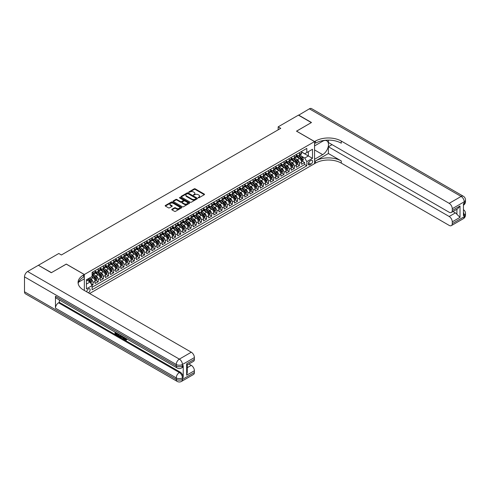 <?xml version="1.0" encoding="UTF-8"?>
<svg xmlns="http://www.w3.org/2000/svg" width="490" height="490" viewBox="0 0 490 490"><rect width="100%" height="100%" fill="white"/><g stroke="black" fill="none" stroke-linecap="round" stroke-linejoin="round"><path stroke-width="0.73" d="M198.23 197.807L198.94 197.807L204.318 194.695A0.717 0.417 0 0 0 204.318 194.114L195.204 188.846A0.717 0.417 0 0 0 194.187 188.846L188.803 191.958L188.803 192.362L190.212 191.964A2.291 1.323 0 0 1 193.452 191.964L194.212 192.399A2.291 1.323 0 0 1 194.885 193.336A2.291 1.323 0 0 1 194.212 194.273L193.519 195.087L194.922 194.683A2.291 1.323 0 0 1 198.162 194.683L198.928 195.124A2.291 1.323 0 0 1 199.595 196.055A2.291 1.323 0 0 1 198.928 196.992L198.23 197.807L198.23 197.397M88.316 292.763A2.334 1.348 120 0 0 88.476 292.683A2.334 1.348 120 0 0 90.007 290.625A2.334 1.348 120 0 0 89.646 288.751A2.334 1.348 120 0 0 88.476 288.867A2.334 1.348 120 0 0 86.834 291.911M171.947 209.267A0.717 0.417 0 0 0 171.947 209.849L174.507 211.325A0.717 0.417 0 0 0 175.518 211.325L181.496 207.876A0.717 0.417 0 0 0 181.496 207.288L172.376 202.027A0.717 0.417 0 0 0 171.365 202.027L165.387 205.475A0.717 0.417 0 0 0 165.387 206.063L168.474 207.846A0.717 0.417 0 0 0 169.491 207.846L172.045 206.37A0.717 0.417 0 0 0 172.045 205.782L170.514 204.9A1.917 1.109 0 0 1 169.95 204.116A1.917 1.109 0 0 1 171.139 203.093A1.917 1.109 0 0 1 173.227 203.332L179.23 206.798A1.917 1.109 0 0 1 179.793 207.582A1.917 1.109 0 0 1 178.605 208.605A1.917 1.109 0 0 1 176.516 208.366L175.518 207.785A0.717 0.417 0 0 0 174.507 207.785L171.947 209.267L171.947 209.849L174.507 208.385L174.507 207.785M66.285 264.135L51.444 272.642L38.539 265.366M66.285 264.073L84.347 274.504L314.555 141.592L314.555 163.648L89.615 293.516M38.539 265.188L58.8 253.495L61.379 254.984L280.746 128.331L278.167 126.843L298.428 115.144L311.328 122.598L296.493 131.161L314.555 141.592M190.261 202.229A0.717 0.417 0 0 0 191.278 202.229L197.256 198.775A0.717 0.417 0 0 0 197.256 198.193L188.136 192.925A0.717 0.417 0 0 0 187.119 192.925L181.141 196.38A0.717 0.417 0 0 0 181.141 196.962L190.261 202.229M179.597 197.911L180.106 197.985L180.106 197.39L189.373 202.744A0.717 0.417 0 0 1 189.373 203.326L183.395 206.78A0.717 0.417 0 0 1 182.384 206.78L173.264 201.513L175.824 200.049L175.824 199.448L173.264 200.925A0.717 0.417 0 0 0 173.264 201.513L173.264 200.925M175.824 200.049A0.717 0.417 0 0 1 176.835 200.049L176.835 199.448A0.717 0.417 0 0 0 175.824 199.448M176.835 199.448L180.534 201.586A0.717 0.417 0 0 0 181.545 201.586L183.242 200.606A0.717 0.417 0 0 0 183.242 200.018L179.395 197.795L180.106 197.39M91.949 285.339L93.02 284.727L90.877 283.49M89.658 278.222L90.956 278.975A2.922 1.684 60 0 1 93.02 282.546L95.085 281.358L95.085 283.532L98.184 281.744L95.832 280.39M94.821 275.245L96.12 275.993A2.922 1.684 60 0 1 98.184 279.57L100.248 278.375L100.248 280.55L103.341 278.761L100.995 277.407M99.985 272.262L101.277 273.01A2.922 1.684 60 0 1 103.341 276.587L105.405 275.398L105.405 277.573L108.504 275.784L106.159 274.431M105.142 269.286L106.44 270.033A2.922 1.684 60 0 1 108.504 273.61L110.569 272.416L110.569 274.59L113.668 272.801L111.316 271.448M110.305 266.303L111.604 267.05A2.922 1.684 60 0 1 113.668 270.627L115.732 269.439L115.732 271.613L118.831 269.825L116.479 268.465M115.469 263.326L116.761 264.073A2.922 1.684 60 0 1 118.831 267.65L120.895 266.456L120.895 268.63L123.988 266.842L121.642 265.488M120.632 260.343L121.924 261.09A2.922 1.684 60 0 1 123.988 264.667L126.053 263.479L126.053 265.654L129.152 263.865L126.806 262.505M125.789 257.366L127.088 258.114A2.922 1.684 60 0 1 129.152 261.691L131.216 260.496L131.216 262.671L134.315 260.882L131.963 259.529M130.953 254.384L132.251 255.131A2.922 1.684 60 0 1 134.315 258.708L136.379 257.513L136.379 259.694L139.472 257.905L137.126 256.546M136.116 251.407L137.408 252.154A2.922 1.684 60 0 1 139.472 255.731L141.537 254.537L141.537 256.711L144.636 254.923L142.29 253.569M141.273 248.424L142.572 249.171A2.922 1.684 60 0 1 144.636 252.748L146.7 251.554L146.7 253.734L149.799 251.946L147.447 250.586M146.437 245.441L147.735 246.194A2.922 1.684 60 0 1 149.799 249.765L151.863 248.577L151.863 250.751L154.963 248.963L152.611 247.609M151.6 242.464L152.892 243.212A2.922 1.684 60 0 1 154.963 246.789L157.027 245.594L157.027 247.769L160.12 245.986L157.774 244.626M156.763 239.481L158.056 240.235A2.922 1.684 60 0 1 160.12 243.806L162.184 242.617L162.184 244.792L165.283 243.003L162.937 241.65M161.921 236.505L163.219 237.252A2.922 1.684 60 0 1 165.283 240.829L167.347 239.635L167.347 241.809L170.446 240.027L168.095 238.667M167.084 233.522L168.382 234.269A2.922 1.684 60 0 1 170.446 237.846L172.511 236.658L172.511 238.832L175.604 237.044L173.258 235.69M172.247 230.545L173.54 231.292A2.922 1.684 60 0 1 175.604 234.869L177.668 233.675L177.668 235.849L180.767 234.061L178.421 232.707M177.405 227.562L178.703 228.309A2.922 1.684 60 0 1 180.767 231.886L182.831 230.698L182.831 232.873L185.931 231.084L183.579 229.73M182.568 224.585L183.866 225.333A2.922 1.684 60 0 1 185.931 228.91L187.995 227.715L187.995 229.89L191.094 228.101L188.742 226.748M187.731 221.603L189.024 222.35A2.922 1.684 60 0 1 191.094 225.927L193.158 224.739L193.158 226.913L196.251 225.124L193.905 223.765M192.895 218.626L194.187 219.373A2.922 1.684 60 0 1 196.251 222.95L198.315 221.756L198.315 223.93L201.415 222.142L199.063 220.788M198.052 215.643L199.35 216.39A2.922 1.684 60 0 1 201.415 219.967L203.479 218.779L203.479 220.953L206.578 219.165L204.226 217.805M203.215 212.666L204.514 213.413A2.922 1.684 60 0 1 206.578 216.99L208.642 215.796L208.642 217.97L211.735 216.182L209.389 214.828M208.379 209.683L209.671 210.431A2.922 1.684 60 0 1 211.735 214.007L213.799 212.813L213.799 214.994L216.899 213.205L214.553 211.845M213.536 206.707L214.834 207.454A2.922 1.684 60 0 1 216.899 211.031L218.963 209.836L218.963 212.011L222.062 210.222L219.71 208.869M218.699 203.724L219.998 204.471A2.922 1.684 60 0 1 222.062 208.048L224.126 206.854L224.126 209.034L227.219 207.246L224.873 205.886M223.863 200.741L225.155 201.494A2.922 1.684 60 0 1 227.219 205.065L229.289 203.877L229.289 206.051L232.382 204.263L230.037 202.909M229.026 197.764L230.318 198.511A2.922 1.684 60 0 1 232.382 202.088L234.447 200.894L234.447 203.068L237.546 201.286L235.194 199.926M234.183 194.781L235.482 195.535A2.922 1.684 60 0 1 237.546 199.105L239.61 197.917L239.61 200.092L242.709 198.303L240.357 196.949M239.347 191.804L240.645 192.552A2.922 1.684 60 0 1 242.709 196.129L244.773 194.934L244.773 197.109L247.867 195.32L245.521 193.967M244.51 188.821L245.802 189.569A2.922 1.684 60 0 1 247.867 193.146L249.931 191.958L249.931 194.132L253.03 192.343L250.684 190.99M249.667 185.845L250.966 186.592A2.922 1.684 60 0 1 253.03 190.169L255.094 188.975L255.094 191.149L258.193 189.361L255.841 188.007M254.831 182.862L256.129 183.609A2.922 1.684 60 0 1 258.193 187.186L260.257 185.998L260.257 188.172L263.351 186.384L261.005 185.03M259.994 179.885L261.286 180.632A2.922 1.684 60 0 1 263.351 184.209L265.421 183.015L265.421 185.189L268.514 183.401L266.168 182.047M265.157 176.902L266.45 177.65A2.922 1.684 60 0 1 268.514 181.227L270.578 180.038L270.578 182.213L273.677 180.424L271.325 179.064M270.315 173.925L271.613 174.673A2.922 1.684 60 0 1 273.677 178.25L275.741 177.055L275.741 179.23L278.841 177.441L276.489 176.088M275.478 170.943L276.776 171.69A2.922 1.684 60 0 1 278.841 175.267L280.905 174.073L280.905 176.253L283.998 174.464L281.652 173.105M280.641 167.966L281.934 168.713A2.922 1.684 60 0 1 283.998 172.29L286.062 171.096L286.062 173.27L289.161 171.482L286.815 170.128M285.799 164.983L287.097 165.73A2.922 1.684 60 0 1 289.161 169.307L291.225 168.113L291.225 170.293L294.325 168.505L291.973 167.145M290.962 162L292.261 162.754A2.922 1.684 60 0 1 294.325 166.324L296.389 165.136L296.389 167.311L299.482 165.522L299.482 163.348A2.922 1.684 -120 0 0 297.418 159.771L296.125 159.023M297.136 164.168L299.482 165.522M95.085 281.358A2.922 1.684 -120 0 0 93.02 277.781L91.471 276.887M100.248 278.375A2.922 1.684 -120 0 0 98.184 274.798L94.993 272.954M105.405 275.398A2.922 1.684 -120 0 0 103.341 271.821L100.15 269.978M110.569 272.416A2.922 1.684 -120 0 0 108.504 268.839L105.313 266.995M115.732 269.439A2.922 1.684 -120 0 0 113.668 265.862L110.477 264.018M120.895 266.456A2.922 1.684 -120 0 0 118.831 262.879L115.634 261.035M126.053 263.479A2.922 1.684 -120 0 0 123.988 259.902L120.797 258.059M131.216 260.496A2.922 1.684 -120 0 0 129.152 256.919L125.961 255.076M136.379 257.513A2.922 1.684 -120 0 0 134.315 253.943L131.124 252.099M141.537 254.537A2.922 1.684 -120 0 0 139.472 250.96L136.281 249.116M146.7 251.554A2.922 1.684 -120 0 0 144.636 247.983L141.445 246.139M151.863 248.577A2.922 1.684 -120 0 0 149.799 245L146.608 243.156M157.027 245.594A2.922 1.684 -120 0 0 154.963 242.017L151.765 240.18M162.184 242.617A2.922 1.684 -120 0 0 160.12 239.04L156.929 237.197M167.347 239.635A2.922 1.684 -120 0 0 165.283 236.058L162.092 234.22M172.511 236.658A2.922 1.684 -120 0 0 170.446 233.081L167.255 231.237M177.668 233.675A2.922 1.684 -120 0 0 175.604 230.098L172.413 228.254M182.831 230.698A2.922 1.684 -120 0 0 180.767 227.121L177.576 225.278M187.995 227.715A2.922 1.684 -120 0 0 185.931 224.138L182.739 222.295M193.158 224.739A2.922 1.684 -120 0 0 191.094 221.162L187.897 219.318M198.315 221.756A2.922 1.684 -120 0 0 196.251 218.179L193.06 216.335M203.479 218.779A2.922 1.684 -120 0 0 201.415 215.202L198.223 213.358M208.642 215.796A2.922 1.684 -120 0 0 206.578 212.219L203.381 210.375M213.799 212.813A2.922 1.684 -120 0 0 211.735 209.242L208.544 207.399M218.963 209.836A2.922 1.684 -120 0 0 216.899 206.259L213.707 204.416M224.126 206.854A2.922 1.684 -120 0 0 222.062 203.283L218.871 201.439M229.289 203.877A2.922 1.684 -120 0 0 227.219 200.3L224.028 198.456M234.447 200.894A2.922 1.684 -120 0 0 232.382 197.317L229.191 195.479M239.61 197.917A2.922 1.684 -120 0 0 237.546 194.34L234.355 192.496M244.773 194.934A2.922 1.684 -120 0 0 242.709 191.357L239.512 189.514M249.931 191.958A2.922 1.684 -120 0 0 247.867 188.381L244.675 186.537M255.094 188.975A2.922 1.684 -120 0 0 253.03 185.398L249.839 183.554M260.257 185.998A2.922 1.684 -120 0 0 258.193 182.421L255.002 180.577M265.421 183.015A2.922 1.684 -120 0 0 263.351 179.438L260.159 177.594M270.578 180.038A2.922 1.684 -120 0 0 268.514 176.461L265.323 174.618M275.741 177.055A2.922 1.684 -120 0 0 273.677 173.478L270.486 171.635M280.905 174.073A2.922 1.684 -120 0 0 278.841 170.502L275.643 168.658M286.062 171.096A2.922 1.684 -120 0 0 283.998 167.519L280.807 165.675M291.225 168.113A2.922 1.684 -120 0 0 289.161 164.542L285.97 162.698M296.389 165.136A2.922 1.684 -120 0 0 294.325 161.559L291.134 159.716M310.997 160.457L309.858 161.112A2.26 1.305 120 0 0 308.382 163.109A2.26 1.305 120 0 0 308.731 164.922A2.26 1.305 120 0 0 309.858 164.805L310.997 164.15A2.26 1.305 120 0 0 312.473 162.159A2.26 1.305 120 0 0 312.124 160.346A2.26 1.305 120 0 0 310.997 160.457M84.347 290.472L84.347 274.504M86.412 284.096L90.025 282.013L92.089 285.59L92.089 289.762L306.814 165.792L306.814 161.62L304.749 158.043L301.283 156.041M92.089 285.59L86.412 288.867L86.412 279.808L92.089 276.532L92.089 272.354L306.814 148.39L306.814 152.562L312.491 149.279L312.491 158.344L306.814 161.62M95.085 271.105L96.12 271.699A2.922 1.684 60 0 0 97.577 271.846L99.642 270.651A2.922 1.684 -120 0 0 100.248 269.316L100.248 267.65M100.248 268.128L101.277 268.722A2.922 1.684 60 0 0 102.741 268.863L104.805 267.675A2.922 1.684 -120 0 0 105.405 266.339L105.405 264.667M105.405 265.145L106.44 265.739A2.922 1.684 60 0 0 107.898 265.886L109.962 264.692A2.922 1.684 -120 0 0 110.569 263.357L110.569 261.691M110.569 262.162L111.604 262.763A2.922 1.684 60 0 0 113.061 262.903L115.126 261.715A2.922 1.684 -120 0 0 115.732 260.38L115.732 258.708M115.732 259.186L116.761 259.78A2.922 1.684 60 0 0 118.225 259.927L120.289 258.732A2.922 1.684 -120 0 0 120.895 257.397L120.895 255.731M120.895 256.203L121.924 256.803A2.922 1.684 60 0 0 123.388 256.944L125.452 255.756A2.922 1.684 -120 0 0 126.053 254.414L126.053 252.748M126.053 253.226L127.088 253.82A2.922 1.684 60 0 0 128.545 253.967L130.61 252.773A2.922 1.684 -120 0 0 131.216 251.437L131.216 249.765M131.216 250.243L132.251 250.843A2.922 1.684 60 0 0 133.709 250.984L135.773 249.796A2.922 1.684 -120 0 0 136.379 248.454L136.379 246.789M136.379 247.266L137.408 247.86A2.922 1.684 60 0 0 138.872 248.007L140.936 246.813A2.922 1.684 -120 0 0 141.537 245.478L141.537 243.806M141.537 244.283L142.572 244.884A2.922 1.684 60 0 0 144.029 245.025L146.094 243.836A2.922 1.684 -120 0 0 146.7 242.495L146.7 240.829M146.7 241.307L147.735 241.901A2.922 1.684 60 0 0 149.193 242.048L151.257 240.853A2.922 1.684 -120 0 0 151.863 239.518L151.863 237.846M151.863 238.324L152.892 238.918A2.922 1.684 60 0 0 154.356 239.065L156.42 237.871A2.922 1.684 -120 0 0 157.027 236.535L157.027 234.869M157.027 235.347L158.056 235.941A2.922 1.684 60 0 0 159.52 236.088L161.584 234.894A2.922 1.684 -120 0 0 162.184 233.559L162.184 231.886M162.184 232.364L163.219 232.958A2.922 1.684 60 0 0 164.677 233.105L166.741 231.911A2.922 1.684 -120 0 0 167.347 230.576L167.347 228.91M167.347 229.387L168.382 229.982A2.922 1.684 60 0 0 169.84 230.122L171.904 228.934A2.922 1.684 -120 0 0 172.511 227.599L172.511 225.927M172.511 226.405L173.54 226.999A2.922 1.684 60 0 0 175.004 227.146L177.068 225.951A2.922 1.684 -120 0 0 177.668 224.616L177.668 222.95M177.668 223.422L178.703 224.022A2.922 1.684 60 0 0 180.161 224.163L182.225 222.975A2.922 1.684 -120 0 0 182.831 221.639L182.831 219.967M182.831 220.445L183.866 221.039A2.922 1.684 60 0 0 185.324 221.186L187.388 219.992A2.922 1.684 -120 0 0 187.995 218.656L187.995 216.99M187.995 217.462L189.024 218.062A2.922 1.684 60 0 0 190.488 218.203L192.552 217.015A2.922 1.684 -120 0 0 193.158 215.674L193.158 214.007M193.158 214.485L194.187 215.079A2.922 1.684 60 0 0 195.645 215.226L197.715 214.032A2.922 1.684 -120 0 0 198.315 212.697L198.315 211.025M198.315 211.502L199.35 212.103A2.922 1.684 60 0 0 200.808 212.244L202.872 211.055A2.922 1.684 -120 0 0 203.479 209.714L203.479 208.048M203.479 208.526L204.514 209.12A2.922 1.684 60 0 0 205.971 209.267L208.036 208.072A2.922 1.684 -120 0 0 208.642 206.737L208.642 205.065M208.642 205.543L209.671 206.143A2.922 1.684 60 0 0 211.135 206.284L213.199 205.096A2.922 1.684 -120 0 0 213.799 203.754L213.799 202.088M213.799 202.566L214.834 203.16A2.922 1.684 60 0 0 216.292 203.307L218.356 202.113A2.922 1.684 -120 0 0 218.963 200.778L218.963 199.105M218.963 199.583L219.998 200.183A2.922 1.684 60 0 0 221.456 200.324L223.52 199.136A2.922 1.684 -120 0 0 224.126 197.795L224.126 196.129M224.126 196.606L225.155 197.201A2.922 1.684 60 0 0 226.619 197.347L228.683 196.153A2.922 1.684 -120 0 0 229.289 194.818L229.289 193.146M229.289 193.624L230.318 194.218A2.922 1.684 60 0 0 231.776 194.365L233.846 193.17A2.922 1.684 -120 0 0 234.447 191.835L234.447 190.169M234.447 190.647L235.482 191.241A2.922 1.684 60 0 0 236.94 191.388L239.004 190.194A2.922 1.684 -120 0 0 239.61 188.858L239.61 187.186M239.61 187.664L240.645 188.258A2.922 1.684 60 0 0 242.103 188.405L244.167 187.211A2.922 1.684 -120 0 0 244.773 185.875L244.773 184.209M244.773 184.687L245.802 185.281A2.922 1.684 60 0 0 247.266 185.422L249.33 184.234A2.922 1.684 -120 0 0 249.931 182.899L249.931 181.227M249.931 181.704L250.966 182.298A2.922 1.684 60 0 0 252.424 182.445L254.488 181.251A2.922 1.684 -120 0 0 255.094 179.916L255.094 178.25M255.094 178.721L256.129 179.322A2.922 1.684 60 0 0 257.587 179.463L259.651 178.274A2.922 1.684 -120 0 0 260.257 176.939L260.257 175.267M260.257 175.745L261.286 176.339A2.922 1.684 60 0 0 262.75 176.486L264.814 175.291A2.922 1.684 -120 0 0 265.421 173.956L265.421 172.29M265.421 172.762L266.45 173.362A2.922 1.684 60 0 0 267.908 173.503L269.978 172.315A2.922 1.684 -120 0 0 270.578 170.973L270.578 169.307M270.578 169.785L271.613 170.379A2.922 1.684 60 0 0 273.071 170.526L275.135 169.332A2.922 1.684 -120 0 0 275.741 167.996L275.741 166.324M275.741 166.802L276.776 167.402A2.922 1.684 60 0 0 278.234 167.543L280.298 166.355A2.922 1.684 -120 0 0 280.905 165.014L280.905 163.348M280.905 163.825L281.934 164.419A2.922 1.684 60 0 0 283.398 164.567L285.462 163.372A2.922 1.684 -120 0 0 286.062 162.037L286.062 160.365M286.062 160.843L287.097 161.443A2.922 1.684 60 0 0 288.555 161.584L290.619 160.395A2.922 1.684 -120 0 0 291.225 159.054L291.225 157.388M291.225 157.866L292.261 158.46A2.922 1.684 60 0 0 293.718 158.607L295.782 157.413A2.922 1.684 -120 0 0 296.389 156.077L296.389 154.405M92.089 287.256L304.645 164.542L304.645 162.545L301.552 164.334L301.552 162.153A2.922 1.684 -120 0 0 299.482 158.576L296.291 156.739M296.389 154.883L297.418 155.477A2.922 1.684 -120 0 0 298.882 155.624A2.922 1.684 -120 0 0 299.482 154.289L299.482 152.617M298.882 155.624L300.946 154.43A2.922 1.684 -120 0 0 301.552 153.094L301.552 151.428M93.02 271.821L93.02 273.487A2.922 1.684 60 0 1 92.414 274.823A2.922 1.684 60 0 1 92.089 274.945M92.414 274.823L94.478 273.634A2.922 1.684 -120 0 0 95.085 272.299L95.085 270.627M98.184 268.839L98.184 270.511A2.922 1.684 60 0 1 97.577 271.846M103.341 265.862L103.341 267.528A2.922 1.684 60 0 1 102.741 268.863M108.504 262.879L108.504 264.551A2.922 1.684 60 0 1 107.898 265.886M113.668 259.902L113.668 261.568A2.922 1.684 60 0 1 113.061 262.903M118.831 256.919L118.831 258.591A2.922 1.684 60 0 1 118.225 259.927M123.988 253.943L123.988 255.609A2.922 1.684 60 0 1 123.388 256.944M129.152 250.96L129.152 252.632A2.922 1.684 60 0 1 128.545 253.967M134.315 247.983L134.315 249.649A2.922 1.684 60 0 1 133.709 250.984M139.472 245L139.472 246.666A2.922 1.684 60 0 1 138.872 248.007M144.636 242.017L144.636 243.689A2.922 1.684 60 0 1 144.029 245.025M149.799 239.04L149.799 240.706A2.922 1.684 60 0 1 149.193 242.048M154.963 236.058L154.963 237.73A2.922 1.684 60 0 1 154.356 239.065M160.12 233.081L160.12 234.747A2.922 1.684 60 0 1 159.52 236.088M165.283 230.098L165.283 231.77A2.922 1.684 60 0 1 164.677 233.105M170.446 227.121L170.446 228.787A2.922 1.684 60 0 1 169.84 230.122M175.604 224.138L175.604 225.81A2.922 1.684 60 0 1 175.004 227.146M180.767 221.162L180.767 222.828A2.922 1.684 60 0 1 180.161 224.163M185.931 218.179L185.931 219.851A2.922 1.684 60 0 1 185.324 221.186M191.094 215.202L191.094 216.868A2.922 1.684 60 0 1 190.488 218.203M196.251 212.219L196.251 213.891A2.922 1.684 60 0 1 195.645 215.226M201.415 209.242L201.415 210.908A2.922 1.684 60 0 1 200.808 212.244M206.578 206.259L206.578 207.925A2.922 1.684 60 0 1 205.971 209.267M211.735 203.276L211.735 204.949A2.922 1.684 60 0 1 211.135 206.284M216.899 200.3L216.899 201.966A2.922 1.684 60 0 1 216.292 203.307M222.062 197.317L222.062 198.989A2.922 1.684 60 0 1 221.456 200.324M227.219 194.34L227.219 196.006A2.922 1.684 60 0 1 226.619 197.347M232.382 191.357L232.382 193.029A2.922 1.684 60 0 1 231.776 194.365M237.546 188.381L237.546 190.047A2.922 1.684 60 0 1 236.94 191.388M242.709 185.398L242.709 187.07A2.922 1.684 60 0 1 242.103 188.405M247.867 182.421L247.867 184.087A2.922 1.684 60 0 1 247.266 185.422M253.03 179.438L253.03 181.11A2.922 1.684 60 0 1 252.424 182.445M258.193 176.461L258.193 178.127A2.922 1.684 60 0 1 257.587 179.463M263.351 173.478L263.351 175.15A2.922 1.684 60 0 1 262.75 176.486M268.514 170.502L268.514 172.168A2.922 1.684 60 0 1 267.908 173.503M273.677 167.519L273.677 169.191A2.922 1.684 60 0 1 273.071 170.526M278.841 164.542L278.841 166.208A2.922 1.684 60 0 1 278.234 167.543M283.998 161.559L283.998 163.225A2.922 1.684 60 0 1 283.398 164.567M289.161 158.576L289.161 160.248A2.922 1.684 60 0 1 288.555 161.584M294.325 155.6L294.325 157.266A2.922 1.684 60 0 1 293.718 158.607M294.325 166.324L294.325 168.505M289.161 169.307L289.161 171.482M283.998 172.29L283.998 174.464M278.841 175.267L278.841 177.441M273.677 178.25L273.677 180.424M268.514 181.227L268.514 183.401M263.351 184.209L263.351 186.384M258.193 187.186L258.193 189.361M253.03 190.169L253.03 192.343M247.867 193.146L247.867 195.32M242.709 196.129L242.709 198.303M237.546 199.105L237.546 201.286M232.382 202.088L232.382 204.263M227.219 205.065L227.219 207.246M222.062 208.048L222.062 210.222M216.899 211.031L216.899 213.205M211.735 214.007L211.735 216.182M206.578 216.99L206.578 219.165M201.415 219.967L201.415 222.142M196.251 222.95L196.251 225.124M191.094 225.927L191.094 228.101M185.931 228.91L185.931 231.084M180.767 231.886L180.767 234.061M175.604 234.869L175.604 237.044M170.446 237.846L170.446 240.027M165.283 240.829L165.283 243.003M160.12 243.806L160.12 245.986M154.963 246.789L154.963 248.963M149.799 249.765L149.799 251.946M144.636 252.748L144.636 254.923M139.472 255.731L139.472 257.905M134.315 258.708L134.315 260.882M129.152 261.691L129.152 263.865M123.988 264.667L123.988 266.842M118.831 267.65L118.831 269.825M113.668 270.627L113.668 272.801M108.504 273.61L108.504 275.784M103.341 276.587L103.341 278.761M98.184 279.57L98.184 281.744M93.02 282.546L93.02 284.727M90.025 282.013L86.412 279.925M304.749 158.043L308.363 155.955L308.363 151.667L312.491 149.279M301.552 152.023L312.491 158.344M301.552 151.906L304.749 153.75L306.814 152.562M278.167 126.843L278.167 129.819M302.299 161.186L304.645 162.545M304.645 164.542L306.814 165.792M198.432 197.874L198.928 197.586A2.291 1.323 0 0 0 199.595 196.655L199.595 196.055M194.885 193.336L194.885 193.936A2.291 1.323 0 0 1 194.212 194.867L193.715 195.155M204.312 194.702L195.204 189.44A0.717 0.417 0 0 0 194.187 189.44L189.005 192.435M197.256 198.193L197.256 198.775L188.136 193.525A0.717 0.417 0 0 0 187.119 193.525L181.153 196.968M195.988 198.689L195.988 198.279L187.982 193.66L186.537 194.083A2.291 1.323 0 0 0 185.863 195.02A2.291 1.323 0 0 0 186.537 195.957L192.007 199.112A2.291 1.323 0 0 0 195.253 199.112L195.988 198.689L195.988 199.283L196.135 198.487M185.863 195.02L185.863 195.614A2.291 1.323 0 0 0 186.537 196.551L186.537 195.957M195.988 199.283L195.253 199.712A2.291 1.323 0 0 1 192.007 199.712L186.537 196.551M176.835 200.049L180.534 202.18A0.717 0.417 0 0 0 181.545 202.18L183.242 201.2A0.717 0.417 0 0 0 183.456 200.906L183.456 200.312M180.106 197.985L189.367 203.332M184.369 203.803A1.917 1.109 0 0 0 186.463 204.042A1.917 1.109 0 0 0 187.646 203.019A1.917 1.109 0 0 0 187.082 202.235L184.969 201.016A0.717 0.417 0 0 0 183.952 201.016L182.256 201.996A0.717 0.417 0 0 0 182.256 202.578L184.369 203.803L184.369 204.397A1.917 1.109 0 0 0 186.463 204.636A1.917 1.109 0 0 0 187.646 203.613L187.646 203.019M182.047 202.29L182.047 202.885A0.717 0.417 0 0 0 182.256 203.179L182.256 202.578M184.369 204.397L182.256 203.179M179.793 207.582L179.793 208.177A1.917 1.109 0 0 1 178.605 209.199A1.917 1.109 0 0 1 176.516 208.961L175.518 208.385A0.717 0.417 0 0 0 174.507 208.385M169.95 204.116L169.95 204.71A1.917 1.109 0 0 0 170.514 205.494L170.514 204.9M172.045 205.782L172.045 206.37L170.514 205.494M181.496 207.288L181.496 207.876L172.376 202.621A0.717 0.417 0 0 0 171.365 202.621L165.393 206.07M301.503 161.645L302.838 160.873L303.353 159.385A1.936 1.115 -120 0 0 302.6 157.566L300.241 154.84M299.77 158.766L296.977 155.532A5.586 3.222 -120 0 0 296.389 154.913M298.239 157.86L296.671 156.047A4.637 2.677 -120 0 0 296.389 155.734M298.618 155.728L301.001 158.49A1.936 1.115 60 0 1 301.693 159.826L302.312 159.464A1.936 1.115 -120 0 0 301.62 158.135L299.261 155.404M298.759 155.685L301.319 158.65A0.986 0.57 60 0 1 301.571 159.036L302.312 159.464M298.582 115.236L309.368 108.829L461.121 196.441A4.379 2.53 120 0 1 463.307 196.221A4.379 4.379 0 0 1 465.5 200.018A4.379 2.53 180 0 1 464.22 201.807L452.27 208.703A4.379 2.53 -120 0 0 449.171 203.338L461.121 196.441A4.379 2.53 60 0 1 464.22 201.807L464.22 203.295L463.442 203.742L463.442 215.661L464.22 215.214L464.22 216.703A4.379 2.53 60 0 1 463.307 218.712L451.363 225.608A4.379 2.53 -120 0 0 452.27 223.605L464.22 216.703A4.379 2.53 0 0 0 465.5 214.914A4.379 4.379 0 0 1 463.307 218.712M298.582 115.058L311.487 122.506L296.542 131.191M314.555 159.262L322.683 154.632A8.214 4.741 120 0 0 328.049 147.392A8.214 4.741 120 0 0 326.793 140.814A8.214 4.741 120 0 0 322.683 141.218L314.611 145.885L314.611 141.561L315.487 141.059A18.246 10.535 180 0 1 341.291 141.059L449.171 203.338M314.611 159.293L314.611 163.617L315.487 163.109A18.246 10.535 180 0 1 341.291 163.109L449.171 225.394A4.379 2.53 -120 0 0 451.363 225.608M328.392 153.511L315.487 160.965A18.246 10.535 180 0 1 341.291 160.965L328.392 153.511L328.392 146.749L332.055 144.636M328.392 140.115L328.392 142.517L449.171 212.25A4.379 2.53 -120 0 0 451.363 212.464A4.379 2.53 -120 0 0 452.27 210.461L460.012 205.99L460.012 217.376L456.913 214.277L456.913 209.261M460.012 217.376L452.27 221.847L452.27 223.605M452.27 221.847A4.379 2.53 -120 0 0 449.171 216.482L455.363 212.905A4.379 2.53 60 0 1 456.913 214.277M328.392 146.749L449.171 216.482M309.368 108.829A4.379 2.53 -60 0 1 311.56 108.609L463.307 196.221M296.542 131.13L314.611 141.561M452.27 208.703L452.27 210.461M452.981 211.527L455.363 212.905M315.487 141.059L315.487 143.203A18.246 10.535 180 0 1 341.291 143.203L341.291 141.059M451.363 212.464L457.697 208.807L460.012 205.99M124.515 337.567L125.832 339.699M124.142 337.371L125.06 339.809L126.34 339.178L126.781 339.546L126.004 340.36L125.103 340.244L123.701 337.114M121.618 337.089L121.006 337.83L120.54 337.567L121.324 335.742M123.29 336.881L123.909 339.031L123.492 339.27L122.678 337.702L121.361 336.936L121.006 337.83M115.861 333.212L115.861 333.972L117.686 335.025L117.686 335.442L117.275 335.681L115.009 334.37L115.009 332.098M117.49 333.531L117.073 333.917L115.45 332.973L115.45 334.211L115.861 333.972M55.468 296.242L176.253 365.975A4.379 2.53 120 0 0 177.16 367.978L56.375 298.245A4.379 2.53 -60 0 1 55.468 296.242L55.468 308.161A4.379 2.53 -60 0 1 58.567 302.796L59.339 302.348L180.124 372.082A4.379 2.53 60 0 1 183.217 377.447L183.217 365.528A4.379 2.53 60 0 1 182.311 367.531L181.539 367.978A4.379 2.53 -120 0 0 182.445 365.975L183.217 365.528M59.339 302.348L59.339 299.96M120.822 335.454L119.983 336.863L117.87 336.024L117.87 333.751M51.291 272.728L66.23 264.104L84.298 274.535L83.422 275.037A18.246 10.535 -0 0 0 78.075 282.491A18.246 10.535 -0 0 0 83.422 289.939L191.296 352.218A4.379 2.53 60 0 1 194.395 357.584L182.445 364.487L182.445 365.975A4.379 2.53 -0 0 1 176.253 365.975L176.253 364.487L24.5 276.868A4.379 2.53 -60 0 1 27.599 271.509L38.385 265.28L51.291 272.728M84.298 274.535L84.298 278.853L78.59 282.148M186.653 363.813L187.296 364.781L187.29 372.443L186.653 375.199L186.653 363.813L194.395 359.341L194.395 357.584M194.395 359.341A4.379 2.53 60 0 1 193.489 361.351L187.29 364.928M24.5 291.771L176.253 379.382A4.379 2.53 120 0 0 177.16 381.392L25.407 293.779A4.379 2.53 -60 0 1 24.5 291.771L24.5 276.868M188.913 363.99L191.296 365.362A4.379 2.53 60 0 1 194.395 370.728L186.653 375.199M183.217 377.447L182.445 377.894L182.445 379.382L194.395 372.486L194.395 370.728M194.395 372.486A4.379 2.53 60 0 1 193.489 374.489L181.539 381.392A4.379 2.53 -120 0 0 182.445 379.382A4.379 2.53 -0 0 1 176.253 379.382L176.253 377.894L55.468 308.161M83.422 275.037L83.422 277.187A18.246 10.535 -0 0 0 78.167 283.563M115.45 334.211L117.275 335.264L117.686 335.025M117.275 335.264L117.275 335.681M115.45 332.349L117.257 333.396M117.073 333.5L117.073 333.917M120.381 335.197L119.983 336.863M118.304 334.002L118.304 335.864L119.676 336.397L119.94 334.946M120.411 335.681L120.816 335.448M118.721 334.241L118.721 335.626L120.087 336.165M118.304 335.864L118.721 335.626M118.948 336.232L119.358 335.993M122.714 336.544L123.492 339.27M121.734 335.981L121.489 336.599L122.549 337.212L122.304 336.312M121.992 336.128L122.396 336.648M121.489 336.599L121.906 336.361M126.781 339.546L125.477 339.57M124.105 337.806L124.497 337.579M126.365 339.784L126.004 340.36M296.346 164.622L297.675 163.856L298.196 162.362A1.936 1.115 -120 0 0 297.442 160.549L295.084 157.817M294.613 161.749L291.813 158.509A5.586 3.222 -120 0 0 291.225 157.896M293.075 160.836L291.513 159.03A4.637 2.677 -120 0 0 291.225 158.717M293.455 158.711L295.838 161.473A1.936 1.115 60 0 1 296.53 162.803L297.148 162.447A1.936 1.115 -120 0 0 296.462 161.112L294.104 158.38M293.596 158.662L296.156 161.633A0.986 0.57 60 0 1 296.407 162.018L297.148 162.447M291.183 167.605L292.518 166.833L293.032 165.344A1.936 1.115 -120 0 0 292.279 163.525L289.921 160.8M289.449 164.726L286.65 161.492A5.586 3.222 -120 0 0 286.062 160.873M287.912 163.819L286.35 162.006A4.637 2.677 -120 0 0 286.062 161.694M288.292 161.688L290.68 164.45A1.936 1.115 60 0 1 291.366 165.785L291.991 165.424A1.936 1.115 -120 0 0 291.299 164.095L288.941 161.363M288.432 161.645L290.999 164.609A0.986 0.57 60 0 1 291.244 164.995L291.991 165.424M286.019 170.581L287.354 169.816L287.869 168.321A1.936 1.115 -120 0 0 287.115 166.508L284.757 163.776M284.286 167.709L281.493 164.469A5.586 3.222 -120 0 0 280.905 163.856M282.755 166.802L281.187 164.989A4.637 2.677 -120 0 0 280.905 164.677M283.134 164.671L285.517 167.433A1.936 1.115 60 0 1 286.209 168.762L286.828 168.407A1.936 1.115 -120 0 0 286.136 167.072L283.777 164.346M283.275 164.622L285.835 167.592A0.986 0.57 60 0 1 286.087 167.978L286.828 168.407M280.862 173.564L282.191 172.792L282.712 171.304A1.936 1.115 -120 0 0 281.958 169.485L279.6 166.759M279.122 170.685L276.329 167.451A5.586 3.222 -120 0 0 275.741 166.839M277.591 169.779L276.029 167.966A4.637 2.677 -120 0 0 275.741 167.66M277.971 167.647L280.354 170.41A1.936 1.115 60 0 1 281.046 171.745L281.664 171.384A1.936 1.115 -120 0 0 280.972 170.054L278.614 167.323M278.112 167.605L280.672 170.575A0.986 0.57 60 0 1 280.923 170.955L281.664 171.384M275.699 176.547L277.034 175.775L277.548 174.287A1.936 1.115 -120 0 0 276.795 172.468L274.437 169.736M273.965 173.668L271.166 170.428A5.586 3.222 -120 0 0 270.578 169.816M272.428 172.762L270.866 170.949A4.637 2.677 -120 0 0 270.578 170.636M272.808 170.63L275.196 173.393A1.936 1.115 60 0 1 275.882 174.722L276.501 174.367A1.936 1.115 -120 0 0 275.815 173.031L273.457 170.306M272.948 170.587L275.515 173.552A0.986 0.57 60 0 1 275.76 173.938L276.501 174.367M270.535 179.524L271.87 178.752L272.385 177.264A1.936 1.115 -120 0 0 271.632 175.451L269.273 172.719M268.802 176.651L266.003 173.411A5.586 3.222 -120 0 0 265.421 172.799M267.271 175.739L265.703 173.925A4.637 2.677 -120 0 0 265.421 173.619M267.644 173.607L270.033 176.369A1.936 1.115 60 0 1 270.725 177.705L271.344 177.349A1.936 1.115 -120 0 0 270.651 176.014L268.293 173.282M267.785 173.564L270.351 176.535A0.986 0.57 60 0 1 270.596 176.921L271.344 177.349M265.372 182.507L266.707 181.735L267.221 180.246A1.936 1.115 -120 0 0 266.468 178.427L264.11 175.696M263.638 179.628L260.845 176.388A5.586 3.222 -120 0 0 260.257 175.775M262.107 178.721L260.539 176.908A4.637 2.677 -120 0 0 260.257 176.596M262.487 176.59L264.87 179.352A1.936 1.115 60 0 1 265.562 180.681L266.18 180.326A1.936 1.115 -120 0 0 265.488 178.991L263.13 176.265M262.628 176.547L265.188 179.512A0.986 0.57 60 0 1 265.439 179.897L266.18 180.326M260.214 185.483L261.55 184.712L262.064 183.223A1.936 1.115 -120 0 0 261.311 181.41L258.953 178.679M258.481 182.611L255.682 179.371A5.586 3.222 -120 0 0 255.094 178.758M256.944 181.698L255.382 179.891A4.637 2.677 -120 0 0 255.094 179.579M257.324 179.573L259.712 182.329A1.936 1.115 60 0 1 260.398 183.664L261.017 183.309A1.936 1.115 -120 0 0 260.331 181.974L257.973 179.242M257.464 179.524L260.025 182.494A0.986 0.57 60 0 1 260.276 182.88L261.017 183.309M255.051 188.466L256.386 187.695L256.901 186.206A1.936 1.115 -120 0 0 256.148 184.387L253.789 181.655M253.318 185.588L250.519 182.347A5.586 3.222 -120 0 0 249.931 181.735M251.78 184.681L250.219 182.868A4.637 2.677 -120 0 0 249.931 182.556M252.16 182.55L254.549 185.312A1.936 1.115 60 0 1 255.235 186.647L255.86 186.286A1.936 1.115 -120 0 0 255.168 184.957L252.809 182.225M252.301 182.507L254.867 185.471A0.986 0.57 60 0 1 255.112 185.857L255.86 186.286M249.888 191.443L251.223 190.671L251.738 189.183A1.936 1.115 -120 0 0 250.984 187.37L248.626 184.638M248.154 188.57L245.361 185.33A5.586 3.222 -120 0 0 244.773 184.718M246.623 187.658L245.055 185.851A4.637 2.677 -120 0 0 244.773 185.539M247.003 185.532L249.386 188.289A1.936 1.115 60 0 1 250.078 189.624L250.696 189.269A1.936 1.115 -120 0 0 250.004 187.933L247.646 185.202M247.144 185.483L249.704 188.454A0.986 0.57 60 0 1 249.955 188.84L250.696 189.269M244.731 194.426L246.06 193.654L246.58 192.166A1.936 1.115 -120 0 0 245.827 190.347L243.469 187.615M242.991 191.547L240.198 188.313A5.586 3.222 -120 0 0 239.61 187.695M241.46 190.641L239.898 188.828A4.637 2.677 -120 0 0 239.61 188.515M241.84 188.509L244.222 191.272A1.936 1.115 60 0 1 244.914 192.607L245.533 192.245A1.936 1.115 -120 0 0 244.847 190.916L242.483 188.185M241.98 188.466L244.541 191.431A0.986 0.57 60 0 1 244.792 191.817L245.533 192.245M239.567 197.403L240.902 196.637L241.417 195.143A1.936 1.115 -120 0 0 240.664 193.329L238.305 190.598M237.834 194.53L235.035 191.29A5.586 3.222 -120 0 0 234.447 190.677M236.296 193.617L234.735 191.811A4.637 2.677 -120 0 0 234.447 191.498M236.676 191.492L239.065 194.254A1.936 1.115 60 0 1 239.751 195.584L240.37 195.228A1.936 1.115 -120 0 0 239.684 193.893L237.325 191.161M236.817 191.443L239.383 194.414A0.986 0.57 60 0 1 239.628 194.8L240.37 195.228M234.404 200.386L235.739 199.614L236.254 198.125A1.936 1.115 -120 0 0 235.5 196.306L233.142 193.575M232.67 197.507L229.871 194.273A5.586 3.222 -120 0 0 229.289 193.654M231.139 196.6L229.571 194.787A4.637 2.677 -120 0 0 229.289 194.475M231.519 194.469L233.902 197.231A1.936 1.115 60 0 1 234.594 198.566L235.212 198.205A1.936 1.115 -120 0 0 234.52 196.876L232.162 194.144M231.654 194.426L234.22 197.39A0.986 0.57 60 0 1 234.465 197.776L235.212 198.205M229.24 203.362L230.576 202.597L231.09 201.102A1.936 1.115 -120 0 0 230.337 199.289L227.979 196.557M227.507 200.49L224.714 197.25A5.586 3.222 -120 0 0 224.126 196.637M225.976 199.577L224.408 197.77A4.637 2.677 -120 0 0 224.126 197.458M226.356 197.452L228.738 200.214A1.936 1.115 60 0 1 229.43 201.543L230.049 201.188A1.936 1.115 -120 0 0 229.357 199.853L226.999 197.121M226.496 197.403L229.057 200.373A0.986 0.57 60 0 1 229.308 200.759L230.049 201.188M224.083 206.345L225.418 205.573L225.933 204.085A1.936 1.115 -120 0 0 225.18 202.266L222.821 199.54M222.35 203.466L219.551 200.232A5.586 3.222 -120 0 0 218.963 199.614M220.812 202.56L219.251 200.747A4.637 2.677 -120 0 0 218.963 200.435M221.192 200.428L223.581 203.191A1.936 1.115 60 0 1 224.267 204.526L224.886 204.165A1.936 1.115 -120 0 0 224.2 202.836L221.841 200.104M221.333 200.386L223.893 203.35A0.986 0.57 60 0 1 224.144 203.736L224.886 204.165M218.92 209.322L220.255 208.556L220.77 207.062A1.936 1.115 -120 0 0 220.016 205.249L217.658 202.517M217.186 206.449L214.387 203.209A5.586 3.222 -120 0 0 213.799 202.597M215.649 205.543L214.087 203.73A4.637 2.677 -120 0 0 213.799 203.417M216.029 203.411L218.418 206.174A1.936 1.115 60 0 1 219.104 207.503L219.728 207.148A1.936 1.115 -120 0 0 219.036 205.812L216.678 203.087M216.17 203.362L218.736 206.333A0.986 0.57 60 0 1 218.981 206.719L219.728 207.148M213.756 212.305L215.092 211.533L215.606 210.045A1.936 1.115 -120 0 0 214.853 208.226L212.495 205.5M212.023 209.426L209.23 206.192A5.586 3.222 -120 0 0 208.642 205.573M210.492 208.52L208.924 206.707A4.637 2.677 -120 0 0 208.642 206.394M210.871 206.388L213.254 209.15A1.936 1.115 60 0 1 213.946 210.486L214.565 210.124A1.936 1.115 -120 0 0 213.873 208.795L211.515 206.063M211.012 206.345L213.573 209.31A0.986 0.57 60 0 1 213.824 209.696L214.565 210.124M208.599 215.282L209.928 214.516L210.449 213.021A1.936 1.115 -120 0 0 209.696 211.208L207.337 208.477M206.86 212.409L204.067 209.169A5.586 3.222 -120 0 0 203.479 208.556M205.328 211.502L203.767 209.689A4.637 2.677 -120 0 0 203.479 209.377M205.708 209.371L208.091 212.133A1.936 1.115 60 0 1 208.783 213.462L209.401 213.107A1.936 1.115 -120 0 0 208.716 211.772L206.351 209.046M205.849 209.322L208.409 212.293A0.986 0.57 60 0 1 208.66 212.678L209.401 213.107M203.436 218.264L204.771 217.493L205.286 216.004A1.936 1.115 -120 0 0 204.532 214.185L202.174 211.46M201.702 215.386L198.903 212.152A5.586 3.222 -120 0 0 198.315 211.539M200.165 214.479L198.603 212.666A4.637 2.677 -120 0 0 198.315 212.36M200.545 212.348L202.934 215.11A1.936 1.115 60 0 1 203.62 216.445L204.238 216.084A1.936 1.115 -120 0 0 203.552 214.755L201.194 212.023M200.686 212.305L203.252 215.275A0.986 0.57 60 0 1 203.497 215.655L204.238 216.084M198.272 221.247L199.608 220.476L200.122 218.987A1.936 1.115 -120 0 0 199.369 217.168L197.011 214.436M196.539 218.369L193.74 215.128A5.586 3.222 -120 0 0 193.158 214.516M195.008 217.462L193.44 215.649A4.637 2.677 -120 0 0 193.158 215.337M195.388 215.331L197.77 218.093A1.936 1.115 60 0 1 198.462 219.422L199.081 219.067A1.936 1.115 -120 0 0 198.389 217.732L196.031 215.006M195.522 215.288L198.089 218.252A0.986 0.57 60 0 1 198.334 218.638L199.081 219.067M193.115 224.224L194.444 223.452L194.959 221.964A1.936 1.115 -120 0 0 194.212 220.151L191.847 217.419M191.376 221.351L188.583 218.111A5.586 3.222 -120 0 0 187.995 217.499M189.844 220.439L188.282 218.626A4.637 2.677 -120 0 0 187.995 218.32M190.224 218.307L192.607 221.07A1.936 1.115 60 0 1 193.299 222.405L193.918 222.05A1.936 1.115 -120 0 0 193.225 220.714L190.867 217.983M190.365 218.264L192.925 221.235A0.986 0.57 60 0 1 193.176 221.621L193.918 222.05M187.952 227.207L189.287 226.435L189.802 224.947A1.936 1.115 -120 0 0 189.048 223.128L186.69 220.396M186.218 224.328L183.419 221.088A5.586 3.222 -120 0 0 182.831 220.476M184.681 223.422L183.119 221.609A4.637 2.677 -120 0 0 182.831 221.296M185.061 221.29L187.45 224.053A1.936 1.115 60 0 1 188.136 225.382L188.754 225.026A1.936 1.115 -120 0 0 188.068 223.697L185.71 220.966M185.202 221.247L187.762 224.212A0.986 0.57 60 0 1 188.013 224.598L188.754 225.026M182.788 230.184L184.124 229.412L184.638 227.924A1.936 1.115 -120 0 0 183.885 226.111L181.527 223.379M181.055 227.311L178.256 224.071A5.586 3.222 -120 0 0 177.668 223.458M179.518 226.398L177.956 224.592A4.637 2.677 -120 0 0 177.668 224.279M179.897 224.273L182.286 227.029A1.936 1.115 60 0 1 182.972 228.364L183.597 228.009A1.936 1.115 -120 0 0 182.905 226.674L180.547 223.942M180.038 224.224L182.605 227.195A0.986 0.57 60 0 1 182.85 227.581L183.597 228.009M177.625 233.167L178.96 232.395L179.475 230.906A1.936 1.115 -120 0 0 178.721 229.087L176.363 226.356M175.892 230.288L173.099 227.048A5.586 3.222 -120 0 0 172.511 226.435M174.36 229.381L172.792 227.568A4.637 2.677 -120 0 0 172.511 227.256M174.74 227.25L177.123 230.012A1.936 1.115 60 0 1 177.815 231.347L178.434 230.986A1.936 1.115 -120 0 0 177.741 229.657L175.383 226.925M174.881 227.207L177.441 230.171A0.986 0.57 60 0 1 177.692 230.557L178.434 230.986M172.468 236.143L173.797 235.378L174.318 233.883A1.936 1.115 -120 0 0 173.564 232.07L171.206 229.338M170.728 233.271L167.935 230.031A5.586 3.222 -120 0 0 167.347 229.418M169.197 232.358L167.635 230.551A4.637 2.677 -120 0 0 167.347 230.239M169.577 230.233L171.959 232.995A1.936 1.115 60 0 1 172.651 234.324L173.27 233.969A1.936 1.115 -120 0 0 172.584 232.634L170.226 229.902M169.718 230.184L172.278 233.154A0.986 0.57 60 0 1 172.529 233.54L173.27 233.969M167.304 239.126L168.64 238.354L169.154 236.866A1.936 1.115 -120 0 0 168.401 235.047L166.043 232.315M165.571 236.247L162.772 233.013A5.586 3.222 -120 0 0 162.184 232.395M164.034 235.341L162.472 233.528A4.637 2.677 -120 0 0 162.184 233.216M164.413 233.209L166.802 235.972A1.936 1.115 60 0 1 167.488 237.307L168.107 236.946A1.936 1.115 -120 0 0 167.421 235.617L165.063 232.885M164.554 233.167L167.121 236.131A0.986 0.57 60 0 1 167.366 236.517L168.107 236.946M162.141 242.103L163.476 241.337L163.991 239.843A1.936 1.115 -120 0 0 163.237 238.03L160.879 235.298M160.408 239.23L157.609 235.99A5.586 3.222 -120 0 0 157.027 235.378M158.876 238.318L157.308 236.511A4.637 2.677 -120 0 0 157.027 236.198M159.256 236.192L161.639 238.955A1.936 1.115 60 0 1 162.331 240.284L162.95 239.929A1.936 1.115 -120 0 0 162.257 238.593L159.899 235.862M159.391 236.143L161.957 239.114A0.986 0.57 60 0 1 162.202 239.5L162.95 239.929M156.984 245.086L158.313 244.314L158.834 242.826A1.936 1.115 -120 0 0 158.08 241.007L155.722 238.275M155.244 242.207L152.451 238.973A5.586 3.222 -120 0 0 151.863 238.354M153.713 241.3L152.151 239.488A4.637 2.677 -120 0 0 151.863 239.175M154.093 239.169L156.475 241.931A1.936 1.115 60 0 1 157.168 243.267L157.786 242.905A1.936 1.115 -120 0 0 157.094 241.576L154.736 238.844M154.234 239.126L156.794 242.091A0.986 0.57 60 0 1 157.045 242.477L157.786 242.905M151.82 248.063L153.156 247.297L153.67 245.802A1.936 1.115 -120 0 0 152.917 243.989L150.559 241.258M150.087 245.19L147.288 241.95A5.586 3.222 -120 0 0 146.7 241.337M148.55 244.277L146.988 242.47A4.637 2.677 -120 0 0 146.7 242.158M148.929 242.152L151.318 244.914A1.936 1.115 60 0 1 152.004 246.243L152.623 245.888A1.936 1.115 -120 0 0 151.937 244.553L149.579 241.821M149.07 242.103L151.637 245.074A0.986 0.57 60 0 1 151.882 245.459L152.623 245.888M146.657 251.045L147.992 250.274L148.507 248.785A1.936 1.115 -120 0 0 147.753 246.966L145.395 244.241M144.924 248.167L142.125 244.933A5.586 3.222 -120 0 0 141.537 244.314M143.392 247.26L141.824 245.447A4.637 2.677 -120 0 0 141.537 245.135M143.766 245.129L146.155 247.891A1.936 1.115 60 0 1 146.841 249.226L147.465 248.865A1.936 1.115 -120 0 0 146.773 247.536L144.415 244.804M143.907 245.086L146.473 248.05A0.986 0.57 60 0 1 146.718 248.436L147.465 248.865M141.494 254.022L142.829 253.257L143.343 251.762A1.936 1.115 -120 0 0 142.59 249.949L140.232 247.217M139.76 251.15L136.967 247.909A5.586 3.222 -120 0 0 136.379 247.297M138.229 250.243L136.661 248.43A4.637 2.677 -120 0 0 136.379 248.118M138.609 248.112L140.991 250.874A1.936 1.115 60 0 1 141.684 252.203L142.302 251.848A1.936 1.115 -120 0 0 141.61 250.513L139.252 247.787M138.75 248.063L141.31 251.033A0.986 0.57 60 0 1 141.561 251.419L142.302 251.848M136.336 257.005L137.666 256.233L138.186 254.745A1.936 1.115 -120 0 0 137.433 252.926L135.075 250.2M134.603 254.126L131.804 250.892A5.586 3.222 -120 0 0 131.216 250.28M133.066 253.22L131.504 251.407A4.637 2.677 -120 0 0 131.216 251.101M133.445 251.088L135.828 253.851A1.936 1.115 60 0 1 136.52 255.186L137.139 254.825A1.936 1.115 -120 0 0 136.453 253.495L134.095 250.764M133.586 251.045L136.147 254.01A0.986 0.57 60 0 1 136.398 254.396L137.139 254.825M131.173 259.988L132.508 259.216L133.023 257.722A1.936 1.115 -120 0 0 132.269 255.909L129.911 253.177M129.44 257.109L126.641 253.869A5.586 3.222 -120 0 0 126.053 253.257M127.902 256.203L126.34 254.39A4.637 2.677 -120 0 0 126.053 254.077M128.282 254.071L130.671 256.834A1.936 1.115 60 0 1 131.357 258.163L131.975 257.807A1.936 1.115 -120 0 0 131.289 256.472L128.931 253.746M128.423 254.028L130.989 256.993A0.986 0.57 60 0 1 131.234 257.379L131.975 257.807M126.01 262.965L127.345 262.193L127.859 260.704A1.936 1.115 -120 0 0 127.106 258.885L124.748 256.16M124.276 260.086L121.477 256.852A5.586 3.222 -120 0 0 120.895 256.239M122.745 259.179L121.177 257.366A4.637 2.677 -120 0 0 120.895 257.06M123.125 257.048L125.507 259.81A1.936 1.115 60 0 1 126.2 261.146L126.818 260.784A1.936 1.115 -120 0 0 126.126 259.455L123.768 256.723M123.26 257.005L125.826 259.976A0.986 0.57 60 0 1 126.071 260.355L126.818 260.784M120.852 265.947L122.181 265.176L122.702 263.687A1.936 1.115 -120 0 0 121.949 261.868L119.591 259.137M119.113 263.069L116.32 259.829A5.586 3.222 -120 0 0 115.732 259.216M117.582 262.162L116.02 260.349A4.637 2.677 -120 0 0 115.732 260.037M117.961 260.031L120.344 262.793A1.936 1.115 60 0 1 121.036 264.122L121.655 263.767A1.936 1.115 -120 0 0 120.963 262.432L118.605 259.706M118.102 259.988L120.663 262.952A0.986 0.57 60 0 1 120.914 263.338L121.655 263.767M115.689 268.924L117.024 268.153L117.539 266.664A1.936 1.115 -120 0 0 116.785 264.851L114.427 262.119M113.956 266.052L111.157 262.812A5.586 3.222 -120 0 0 110.569 262.199M112.418 265.139L110.856 263.326A4.637 2.677 -120 0 0 110.569 263.02M112.798 263.007L115.187 265.77A1.936 1.115 60 0 1 115.873 267.105L116.491 266.75A1.936 1.115 -120 0 0 115.805 265.415L113.447 262.683M112.939 262.965L115.505 265.935A0.986 0.57 60 0 1 115.75 266.321L116.491 266.75M110.526 271.907L111.861 271.135L112.375 269.647A1.936 1.115 -120 0 0 111.622 267.828L109.264 265.096M108.792 269.028L105.993 265.788A5.586 3.222 -120 0 0 105.405 265.176M107.261 268.122L105.693 266.309A4.637 2.677 -120 0 0 105.405 265.997M107.635 265.99L110.023 268.753A1.936 1.115 60 0 1 110.709 270.082L111.334 269.727A1.936 1.115 -120 0 0 110.642 268.398L108.284 265.666M107.776 265.947L110.342 268.912A0.986 0.57 60 0 1 110.587 269.298L111.334 269.727M105.362 274.884L106.698 274.112L107.212 272.624A1.936 1.115 -120 0 0 106.459 270.811L104.101 268.079M103.629 272.011L100.836 268.771A5.586 3.222 -120 0 0 100.248 268.159M102.098 271.099L100.53 269.292A4.637 2.677 -120 0 0 100.248 268.979M102.477 268.973L104.86 271.73A1.936 1.115 60 0 1 105.552 273.065L106.171 272.71A1.936 1.115 -120 0 0 105.479 271.374L103.121 268.643M102.618 268.924L105.179 271.895A0.986 0.57 60 0 1 105.43 272.281L106.171 272.71M100.205 277.867L101.534 277.095L102.055 275.607A1.936 1.115 -120 0 0 101.301 273.788L98.943 271.056M98.472 274.988L95.672 271.748A5.586 3.222 -120 0 0 95.085 271.135M96.934 274.082L95.372 272.269A4.637 2.677 -120 0 0 95.085 271.956M97.314 271.95L99.697 274.712A1.936 1.115 60 0 1 100.389 276.048L101.007 275.686A1.936 1.115 -120 0 0 100.321 274.357L97.963 271.625M97.455 271.907L100.015 274.872A0.986 0.57 60 0 1 100.266 275.257L101.007 275.686M95.042 280.844L96.377 280.078L96.891 278.583A1.936 1.115 -120 0 0 96.138 276.77L93.78 274.039M93.308 277.971L92.071 276.538M92.151 274.933L94.539 277.695A1.936 1.115 60 0 1 95.225 279.024L95.844 278.669A1.936 1.115 -120 0 0 95.158 277.334L92.8 274.602M92.292 274.884L94.858 277.855A0.986 0.57 60 0 1 95.103 278.24L95.844 278.669M90.772 283.306L91.728 281.566A1.936 1.115 -120 0 0 90.975 279.747L89.492 278.032M88.108 280.905L86.914 279.521M87.894 278.951L89.376 280.672A1.936 1.115 60 0 1 90.068 282.007L90.687 281.646A1.936 1.115 -120 0 0 89.995 280.317L88.512 278.596M88.01 278.884L89.695 280.831A0.986 0.57 60 0 1 89.946 281.217L90.687 281.646M90.956 278.975L93.02 277.781M96.12 275.993L98.184 274.798M101.277 273.01L103.341 271.821M106.44 270.033L108.504 268.839M111.604 267.05L113.668 265.862M116.761 264.073L118.831 262.879M121.924 261.09L123.988 259.902M127.088 258.114L129.152 256.919M132.251 255.131L134.315 253.943M137.408 252.154L139.472 250.96M142.572 249.171L144.636 247.983M147.735 246.194L149.799 245M152.892 243.212L154.963 242.017M158.056 240.235L160.12 239.04M163.219 237.252L165.283 236.058M168.382 234.269L170.446 233.081M173.54 231.292L175.604 230.098M178.703 228.309L180.767 227.121M183.866 225.333L185.931 224.138M189.024 222.35L191.094 221.162M194.187 219.373L196.251 218.179M199.35 216.39L201.415 215.202M204.514 213.413L206.578 212.219M209.671 210.431L211.735 209.242M214.834 207.454L216.899 206.259M219.998 204.471L222.062 203.283M225.155 201.494L227.219 200.3M230.318 198.511L232.382 197.317M235.482 195.535L237.546 194.34M240.645 192.552L242.709 191.357M245.802 189.569L247.867 188.381M250.966 186.592L253.03 185.398M256.129 183.609L258.193 182.421M261.286 180.632L263.351 179.438M266.45 177.65L268.514 176.461M271.613 174.673L273.677 173.478M276.776 171.69L278.841 170.502M281.934 168.713L283.998 167.519M287.097 165.73L289.161 164.542M292.261 162.754L294.325 161.559M297.418 159.771L299.482 158.576M299.482 154.289L301.552 153.094M93.02 273.487L95.085 272.299M98.184 270.511L100.248 269.316M103.341 267.528L105.405 266.339M108.504 264.551L110.569 263.357M113.668 261.568L115.732 260.38M118.831 258.591L120.895 257.397M123.988 255.609L126.053 254.414M129.152 252.632L131.216 251.437M134.315 249.649L136.379 248.454M139.472 246.666L141.537 245.478M144.636 243.689L146.7 242.495M149.799 240.706L151.863 239.518M154.963 237.73L157.027 236.535M160.12 234.747L162.184 233.559M165.283 231.77L167.347 230.576M170.446 228.787L172.511 227.599M175.604 225.81L177.668 224.616M180.767 222.828L182.831 221.639M185.931 219.851L187.995 218.656M191.094 216.868L193.158 215.674M196.251 213.891L198.315 212.697M201.415 210.908L203.479 209.714M206.578 207.925L208.642 206.737M211.735 204.949L213.799 203.754M216.899 201.966L218.963 200.778M222.062 198.989L224.126 197.795M227.219 196.006L229.289 194.818M232.382 193.029L234.447 191.835M237.546 190.047L239.61 188.858M242.709 187.07L244.773 185.875M247.867 184.087L249.931 182.899M253.03 181.11L255.094 179.916M258.193 178.127L260.257 176.939M263.351 175.15L265.421 173.956M268.514 172.168L270.578 170.973M273.677 169.191L275.741 167.996M278.841 166.208L280.905 165.014M283.998 163.225L286.062 162.037M289.161 160.248L291.225 159.054M294.325 157.266L296.389 156.077M299.482 163.348L301.552 162.153M308.522 162.723L310.997 164.15M308.259 163.887L309.858 164.805M198.928 197.586L198.928 196.992M193.519 195.087L193.519 194.677M194.212 194.867L194.212 194.273M188.803 192.362L188.803 191.958M194.187 189.44L194.187 188.846M195.204 189.44L195.204 188.846M204.318 194.695L204.318 194.114M181.141 196.962L181.141 196.38M187.119 193.525L187.119 192.925M188.136 193.525L188.136 192.925M192.007 199.712L192.007 199.112M195.253 199.712L195.253 199.112M180.534 202.18L180.534 201.586M181.545 202.18L181.545 201.586M183.242 201.2L183.242 200.606M189.373 203.326L189.373 202.744M175.518 208.385L175.518 207.785M176.516 208.961L176.516 208.366M165.387 206.063L165.387 205.475M171.365 202.621L171.365 202.027M172.376 202.621L172.376 202.027M301.209 160.653L303.341 159.422M301.62 158.135L302.6 157.566M300.082 159.023L301.001 158.49M315.487 160.965L315.487 163.109M341.291 160.965L341.291 163.109M463.442 212.403A4.379 2.53 60 0 1 464.22 215.214A4.379 2.53 180 0 0 465.5 213.426A4.379 4.379 0 0 0 463.442 209.714M464.22 203.295A4.379 2.53 60 0 1 463.442 205.212A4.379 4.379 0 0 0 465.5 201.506A4.379 2.53 0 0 1 464.22 203.295M314.555 149.94L322.683 154.632M27.599 271.509L179.346 359.121L191.296 352.218M58.567 302.796L179.346 372.529L180.124 372.082M187.29 367.678L191.296 365.362M179.346 359.121A4.379 2.53 120 0 0 176.253 364.487A4.379 2.53 180 0 0 182.445 364.487A4.379 2.53 -120 0 0 179.346 359.121M179.346 372.529A4.379 2.53 120 0 0 176.253 377.894A4.379 2.53 180 0 0 182.445 377.894A4.379 2.53 -120 0 0 179.346 372.529M296.052 163.629L298.183 162.398M296.462 161.112L297.442 160.549M294.919 162.006L295.838 161.473M290.889 166.612L293.02 165.381M291.299 164.095L292.279 163.525M289.755 164.983L290.68 164.45M285.725 169.595L287.857 168.364M286.136 167.072L287.115 166.508M284.592 167.966L285.517 167.433M280.562 172.572L282.699 171.341M280.972 170.054L281.958 169.485M279.435 170.943L280.354 170.41M275.404 175.555L277.536 174.324M275.815 173.031L276.795 172.468M274.271 173.925L275.196 173.393M270.241 178.532L272.373 177.3M270.651 176.014L271.632 175.451M269.108 176.902L270.033 176.369M265.078 181.514L267.209 180.283M265.488 178.991L266.468 178.427M263.951 179.885L264.87 179.352M259.921 184.491L262.052 183.26M260.331 181.974L261.311 181.41M258.787 182.862L259.712 182.329M254.757 187.474L256.889 186.243M255.168 184.957L256.148 184.387M253.624 185.845L254.549 185.312M249.594 190.451L251.725 189.22M250.004 187.933L250.984 187.37M248.461 188.821L249.386 188.289M244.43 193.434L246.568 192.203M244.847 190.916L245.827 190.347M243.303 191.804L244.222 191.272M239.273 196.41L241.405 195.179M239.684 193.893L240.664 193.329M238.14 194.787L239.065 194.254M234.11 199.393L236.241 198.162M234.52 196.876L235.5 196.306M232.977 197.764L233.902 197.231M228.946 202.37L231.078 201.139M229.357 199.853L230.337 199.289M227.819 200.747L228.738 200.214M223.789 205.353L225.921 204.122M224.2 202.836L225.18 202.266M222.656 203.724L223.581 203.191M218.626 208.33L220.757 207.105M219.036 205.812L220.016 205.249M217.493 206.707L218.418 206.174M213.462 211.313L215.594 210.081M213.873 208.795L214.853 208.226M212.329 209.683L213.254 209.15M208.299 214.295L210.437 213.064M208.716 211.772L209.696 211.208M207.172 212.666L208.091 212.133M203.142 217.272L205.273 216.041M203.552 214.755L204.532 214.185M202.009 215.643L202.934 215.11M197.978 220.255L200.11 219.024M198.389 217.732L199.369 217.168M196.845 218.626L197.77 218.093M192.815 223.232L194.946 222.001M193.225 220.714L194.212 220.151M191.688 221.603L192.607 221.07M187.658 226.215L189.789 224.984M188.068 223.697L189.048 223.128M186.525 224.585L187.45 224.053M182.494 229.191L184.626 227.96M182.905 226.674L183.885 226.111M181.361 227.562L182.286 227.029M177.331 232.174L179.463 230.943M177.741 229.657L178.721 229.087M176.204 230.545L177.123 230.012M172.168 235.151L174.305 233.92M172.584 232.634L173.564 232.07M171.041 233.522L171.959 232.995M167.01 238.134L169.142 236.903M167.421 235.617L168.401 235.047M165.877 236.505L166.802 235.972M161.847 241.111L163.979 239.88M162.257 238.593L163.237 238.03M160.714 239.488L161.639 238.955M156.684 244.094L158.815 242.862M157.094 241.576L158.08 241.007M155.557 242.464L156.475 241.931M151.526 247.07L153.658 245.839M151.937 244.553L152.917 243.989M150.393 245.447L151.318 244.914M146.363 250.053L148.495 248.822M146.773 247.536L147.753 246.966M145.23 248.424L146.155 247.891M141.2 253.03L143.331 251.805M141.61 250.513L142.59 249.949M140.073 251.407L140.991 250.874M136.042 256.013L138.174 254.782M136.453 253.495L137.433 252.926M134.909 254.384L135.828 253.851M130.879 258.996L133.011 257.764M131.289 256.472L132.269 255.909M129.746 257.366L130.671 256.834M125.716 261.972L127.847 260.741M126.126 259.455L127.106 258.885M124.583 260.343L125.507 259.81M120.552 264.955L122.684 263.724M120.963 262.432L121.949 261.868M119.425 263.326L120.344 262.793M115.395 267.932L117.526 266.701M115.805 265.415L116.785 264.851M114.262 266.303L115.187 265.77M110.232 270.915L112.363 269.684M110.642 268.398L111.622 267.828M109.099 269.286L110.023 268.753M105.068 273.892L107.2 272.661M105.479 271.374L106.459 270.811M103.941 272.262L104.86 271.73M99.911 276.875L102.043 275.643M100.321 274.357L101.301 273.788M98.778 275.245L99.697 274.712M94.748 279.851L96.879 278.62M95.158 277.334L96.138 276.77M93.615 278.222L94.539 277.695M90.27 282.436L91.716 281.603M89.995 280.317L90.975 279.747M88.543 281.156L89.376 280.672M465.5 213.426L465.5 214.914M465.5 200.018L465.5 201.506M177.16 367.978A4.379 4.379 0 0 0 181.539 367.978M177.16 381.392A4.379 4.379 0 0 0 181.539 381.392"/></g></svg>
